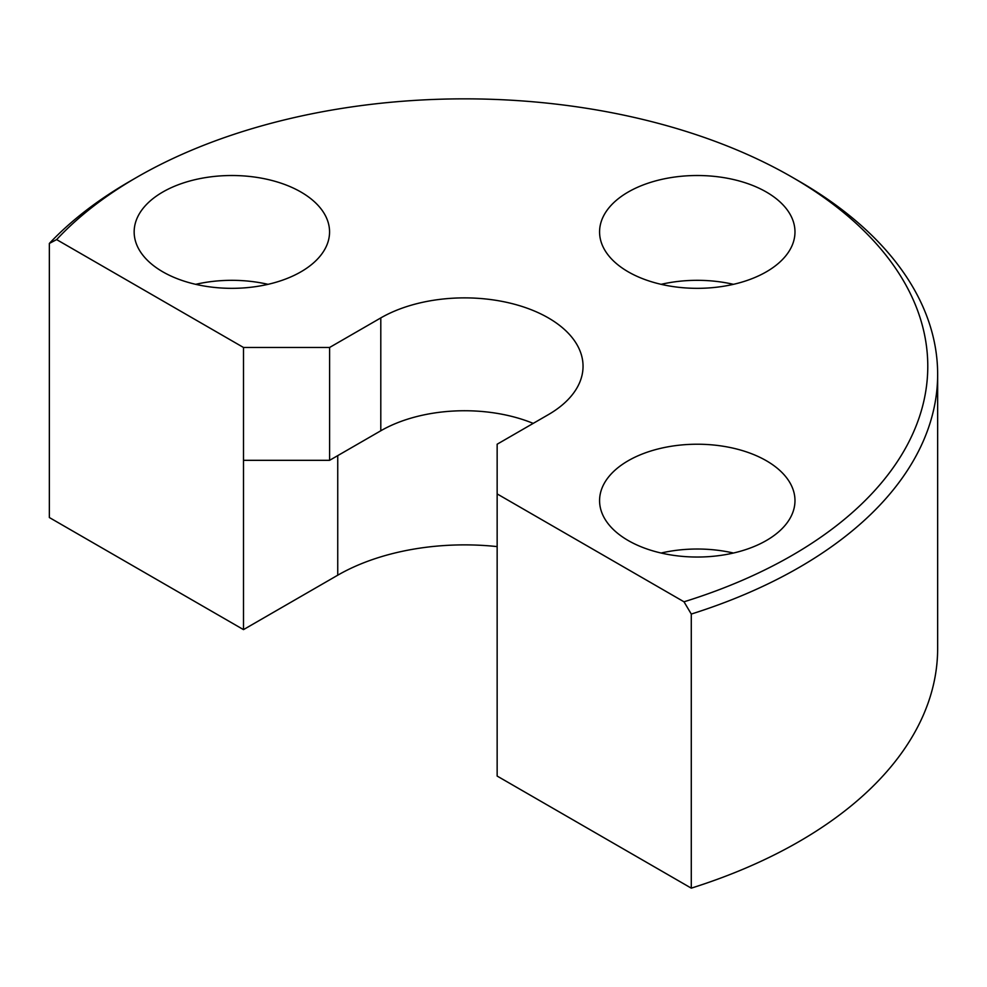 <?xml version="1.0" encoding="UTF-8"?>
<svg xmlns="http://www.w3.org/2000/svg" width="987" height="987" viewBox="0 0 987 987"><rect width="100%" height="100%" fill="white"/><g stroke="black" fill="none" stroke-linecap="round" stroke-linejoin="round"><path stroke-width="1.48" d="M137.02 177.179L130.037 181.213A473.081 273.128 0 0 0 49.35 243.444L56.629 239.594A463.211 267.428 180 0 1 137.02 177.179A463.211 267.428 180 0 1 792.105 177.179A463.211 267.428 180 0 1 684.003 601.799L691.282 614.062A473.081 273.128 0 0 0 937.65 374.344A473.081 273.128 0 0 0 799.088 181.213L792.105 177.179M56.629 239.594L243.493 347.473L329.596 347.473L380.797 317.913A118.477 68.399 180 0 1 509.909 303.083A118.477 68.399 180 0 1 583.046 366.276A118.477 68.399 180 0 1 548.34 414.651L497.152 444.212L497.152 493.919L684.003 601.799M628.188 540.518A97.701 56.407 180 0 1 599.578 500.631A97.701 56.407 180 0 1 697.278 444.224A97.701 56.407 180 0 1 794.979 500.631A97.701 56.407 180 0 1 734.661 552.745A97.701 56.407 180 0 1 628.188 540.518M162.769 271.807A97.701 56.407 180 0 1 134.158 231.933A97.701 56.407 180 0 1 231.859 175.513A97.701 56.407 180 0 1 329.559 231.933A97.701 56.407 180 0 1 269.241 284.046A97.701 56.407 180 0 1 162.769 271.807M628.188 271.807A97.701 56.407 180 0 1 599.578 231.933A97.701 56.407 180 0 1 697.278 175.513A97.701 56.407 180 0 1 794.979 231.933A97.701 56.407 180 0 1 734.661 284.046A97.701 56.407 180 0 1 628.188 271.807M497.152 546.601A179.363 103.549 0 0 0 337.739 575.199L243.493 629.62L49.35 517.533L49.35 243.444M243.493 629.62L243.493 347.473M661.105 284.33A97.701 56.407 180 0 1 733.452 284.33M195.685 284.33A97.701 56.407 180 0 1 268.032 284.33M733.452 553.028A97.701 56.407 0 0 0 661.105 553.028M243.493 460.324L329.596 460.324L380.797 430.776A118.477 68.399 180 0 1 533.202 423.386M937.65 374.344L937.65 648.422A473.081 273.128 180 0 1 691.282 888.152L497.152 776.066L497.152 493.919M329.596 460.324L329.596 347.473M691.282 888.152L691.282 614.062M337.739 575.199L337.739 455.624M380.797 430.776L380.797 317.913"/></g></svg>
